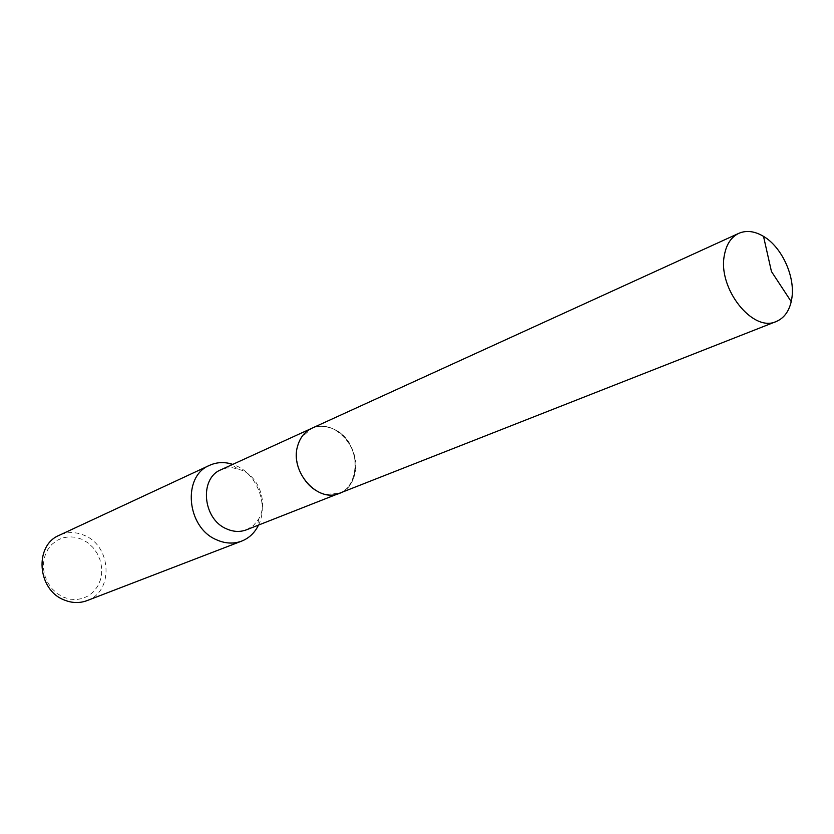 <?xml version="1.0" encoding="UTF-8"?>
<svg xmlns="http://www.w3.org/2000/svg" width="834" height="834" viewBox="0 0 834 834"><rect width="100%" height="100%" fill="white"/><g stroke="black" fill="none" stroke-linecap="round" stroke-linejoin="round"><path stroke-width="0.63" stroke-dasharray="4.17 3.13" d="M334.476 429.5C326.594 425.58 319.015 425.184 311.739 428.322L301.23 437.683C290.242 453.779 299.469 483.366 318.192 491.883L325.291 494.364L339.323 493.301C363.103 485.336 359.506 441.009 334.476 429.5C320.777 423.359 309.695 426.091 301.23 437.673C290.242 453.779 299.469 483.366 318.202 491.883L325.291 494.364C359.016 502.902 366.741 444.22 334.486 429.5M246.489 529.809L253.411 525.556L258.644 519.071C268.016 503.694 259.645 478.257 242.725 470.522L232.405 467.697L226.525 468.02L220.989 469.75M258.519 525.076C268.465 505.467 257.675 475.641 237.294 466.248L232.759 464.382M87.017 600.626C113.747 591.733 111.756 546.26 84.536 535.449C75.904 531.717 67.491 531.665 59.277 535.282M81.993 539.317L75.654 537.284L69.159 536.783L62.811 537.847L56.941 540.432L51.844 544.425L47.788 549.627L44.973 555.778L43.566 562.575L43.639 569.664L45.203 576.68L48.153 583.268L52.365 589.085L57.598 593.829L63.593 597.248L70.035 599.198L76.592 599.563L82.931 598.353L88.738 595.632L93.731 591.546L97.651 586.312L100.33 580.183L101.633 573.469L101.498 566.515L99.955 559.645L97.057 553.192L92.96 547.469L87.862 542.767L81.993 539.317M338.656 493.561L339.323 493.301C347.09 490.027 352.198 483.835 354.669 474.723C362.467 448.723 333.475 417.031 311.739 428.301L311.092 428.613M237.158 468.458L231.883 464.767M258.644 519.071L257.633 525.42"/><path stroke-width="1.25" d="M311.092 428.613L220.989 469.75C199.138 478.184 202.631 518.915 226.316 528.756C233.259 531.904 239.983 532.259 246.489 529.809L338.656 493.561M232.759 464.382L230.278 463.641C222.98 461.827 216.069 462.401 209.542 465.351C182.062 476.162 186.535 527.453 216.444 539.744C225.138 543.653 233.551 544.102 241.693 541.099C248.355 538.451 253.567 533.875 257.331 527.369L258.519 525.076M209.542 465.351L59.277 535.282C34.1 545.311 37.176 589.784 64.082 599.917C71.891 603.159 79.543 603.389 87.017 600.626L241.693 541.099M791.82 298.405C795.407 276.711 781.906 247.093 763.517 236.366C754.645 231.101 746.409 230.101 738.82 233.332C731.199 237.012 726.383 244.279 724.392 255.131C717.407 288.168 752.789 332.933 776.245 321.507C783.845 318.286 788.839 311.666 791.226 301.627L791.82 298.405M738.82 233.332L311.739 428.301C304.775 431.637 300.084 437.506 297.665 445.909C289.523 471.502 317.796 503.35 339.334 493.311L776.245 321.507M231.883 464.767L230.278 463.641M257.633 525.42L257.331 527.369M791.226 301.627L771.45 271.509L763.517 236.366"/></g></svg>
